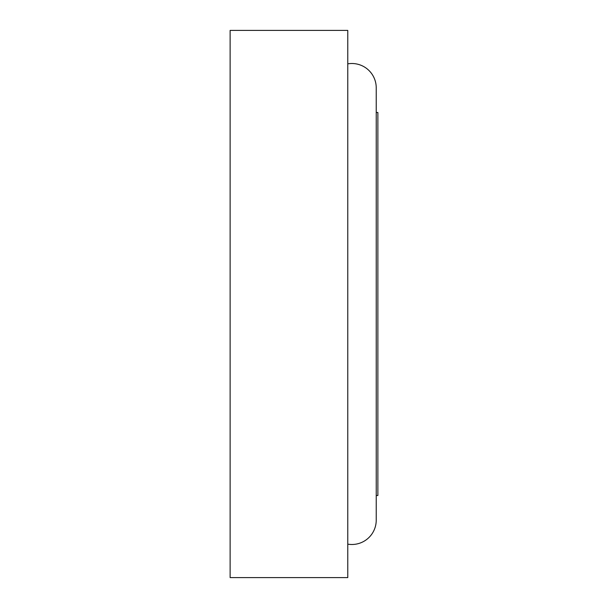 <?xml version="1.0" encoding="UTF-8"?>
<svg xmlns="http://www.w3.org/2000/svg" width="608" height="608" viewBox="0 0 608 608"><rect width="100%" height="100%" fill="white"/><g stroke="black" fill="none" stroke-linecap="round" stroke-linejoin="round"><path stroke-width="0.91" d="M230.128 30.4L230.128 577.6L347.776 577.6L347.776 30.4L230.128 30.4M376.23 520.144L376.23 87.856L376.23 112.48L377.872 112.48L377.872 495.52L376.23 495.52L376.23 520.144A24.35 24.35 0 0 1 347.776 544.145M376.23 87.856A24.35 24.35 0 0 0 347.776 63.855"/></g></svg>
